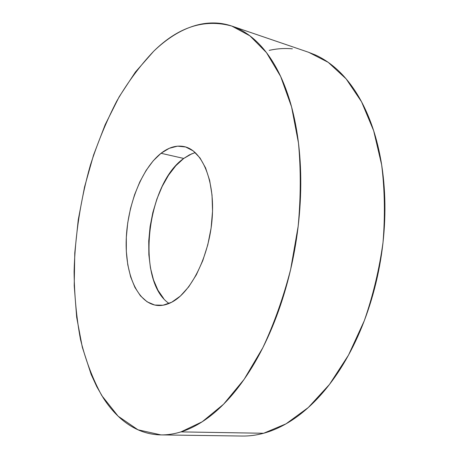 <?xml version="1.0" encoding="UTF-8"?>
<svg xmlns="http://www.w3.org/2000/svg" width="459" height="459" viewBox="0 0 459 459"><rect width="100%" height="100%" fill="white"/><g stroke="black" fill="none" stroke-linecap="round" stroke-linejoin="round"><path stroke-width="0.69" d="M160.948 434.897L242.26 436.044C249.203 436.148 256.323 435.224 263.615 433.262L180.978 431.89C174.099 433.996 167.426 435 160.948 434.897L137.998 429.802L118.124 416.193L101.8 395.606C92.718 379.008 85.609 360.281 80.486 339.425C76.464 317.76 74.335 295.154 74.094 271.596C75.052 235.628 80.474 200.176 90.348 165.251C97.635 142.577 106.425 121.216 116.724 101.169C127.82 82.121 140.156 65.471 153.725 51.219C178.379 26.955 204.393 18.567 231.778 26.054L249.908 35.836L266.484 52.636L280.656 76.469L291.58 106.913L298.482 143.053C300.932 169.543 300.829 197.284 298.166 226.276L290.662 269.358C283.369 297.535 274.098 323.652 262.841 347.715L244.142 379.329L223.596 404.207L202.224 421.764L180.978 431.89L263.615 433.262C272.072 430.978 280.587 427.22 289.153 421.982C297.73 416.726 306.13 409.985 314.358 401.757C322.579 393.512 330.377 383.896 337.744 372.909C345.099 361.899 351.772 349.764 357.756 336.504C363.729 323.228 368.795 309.2 372.955 294.426C377.097 279.634 380.184 264.55 382.209 249.18C384.223 233.809 385.118 218.639 384.9 203.67C384.665 188.706 383.357 174.403 380.981 160.753C378.589 147.127 375.255 134.521 370.975 122.937C366.695 111.382 361.652 101.095 355.863 92.081C350.068 83.085 343.734 75.483 336.86 69.275C329.992 63.09 322.797 58.304 315.281 54.919L308.253 52.165M161.034 153.289C168.832 147.207 176.617 144.992 184.398 146.645C202.178 150.454 215.059 180.599 212.167 218.26C209.402 255.892 191.133 292.4 171.695 302.229C166.594 304.874 161.66 305.923 156.892 305.396C137.184 302.974 124.923 273.449 126.236 239.219C127.482 204.955 141.733 168.551 161.034 153.289L183.749 158.441L161.034 153.289L153.249 160.77L146.111 170.421L139.829 181.867L134.585 194.696L130.511 208.501L127.728 222.85L126.317 237.303L126.328 251.429L127.78 264.78L130.66 276.92L134.917 287.414L140.454 295.843L147.127 301.827L154.735 305.04L163.025 305.224L171.695 302.229L180.387 296.049L188.729 286.818L196.32 274.855L202.786 260.632L207.801 244.785L211.106 228.048L212.534 211.226L212.035 195.127L209.671 180.479L205.586 167.931L200.021 157.971L193.268 150.936L185.66 146.983L177.535 146.151L169.222 148.32L161.034 153.289M195.207 152.549L189.424 154.872L183.749 158.441L192.109 153.633M163.702 298.574L157.953 290.249L153.507 279.898L150.454 267.936L148.859 254.785L148.745 240.877L150.087 226.648L152.836 212.54L156.909 198.982L162.199 186.388L168.562 175.172L175.814 165.733L183.749 158.441C146.26 184.369 135.703 281.149 169.061 303.468M292.372 48.82C284.609 48.126 276.892 48.643 269.209 50.37M241.996 436.039C249.019 436.176 256.225 435.252 263.615 433.262L286.026 423.841L308.305 407.523L329.476 384.435L348.49 355.14L364.314 320.68C373.024 295.602 379.254 269.553 383.013 242.541C385.21 215.569 384.757 189.665 381.653 164.838L373.678 130.781L361.566 101.823L346.12 78.862L328.214 62.344L308.735 52.326L232.191 26.192M153.725 51.219C160.134 45.034 166.789 39.767 173.68 35.423C180.576 31.08 187.628 27.833 194.823 25.675C202.023 23.529 209.252 22.657 216.505 23.048C223.757 23.455 230.888 25.279 237.882 28.521C244.882 31.774 251.561 36.548 257.929 42.83C264.292 49.136 270.133 56.962 275.446 66.308C280.753 75.678 285.332 86.458 289.17 98.639C293.003 110.848 295.923 124.2 297.92 138.704C299.911 153.231 300.863 168.51 300.777 184.541C300.674 200.583 299.503 216.877 297.26 233.424C294.999 249.971 291.729 266.22 287.46 282.176C283.174 298.126 278.045 313.267 272.061 327.6C266.077 341.915 259.467 355.014 252.238 366.896C245.003 378.75 237.406 389.117 229.443 398.005C221.479 406.858 213.406 414.116 205.213 419.767C197.031 425.395 188.953 429.435 180.978 431.89C173.009 434.329 165.32 435.287 157.907 434.776C150.506 434.254 143.506 432.43 136.902 429.303C130.31 426.17 124.194 421.941 118.565 416.606C112.937 411.27 107.836 405.039 103.252 397.913L96.797 386.702L91.157 374.429L82.316 347.251L76.693 317.37L74.215 285.659L74.777 252.892L78.26 219.763L84.559 186.928L93.556 155.039L105.14 124.762L119.156 96.82L135.439 72.011L153.725 51.219"/></g></svg>
